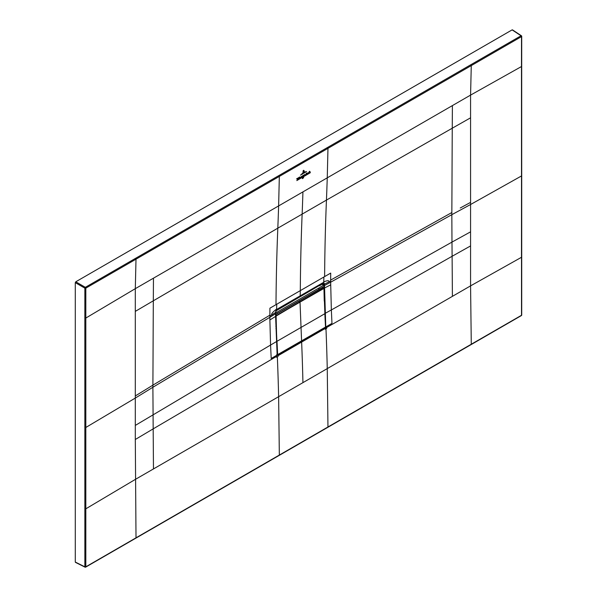 <?xml version="1.0" encoding="UTF-8"?>
<svg xmlns="http://www.w3.org/2000/svg" width="597" height="597" viewBox="0 0 597 597"><rect width="100%" height="100%" fill="white"/><g stroke="black" fill="none" stroke-linecap="round" stroke-linejoin="round"><path stroke-width="0.9" d="M278.866 455.369A0.687 0.396 -120 0 0 279.336 455.063L85.819 566.814L85.819 318.059L84.849 318.074L84.864 566.829A0.687 0.396 -0 0 0 85.819 566.814L85.349 567.105A0.687 0.396 -63.5 0 1 84.864 566.829L75.289 562.046L75.774 562.322L75.289 562.046L75.289 282.635L75.774 281.791L512.114 29.88L521.039 35.775A0.687 0.396 -56.5 0 1 521.524 36.059A0.687 0.396 0 0 1 521.711 36.327A0.687 0.687 0 0 0 521.397 35.753L512.472 29.857M84.849 318.074L84.864 288.157L85.349 287.321L470.802 64.752L471.272 65.61L521.509 36.611L521.039 35.775L470.802 64.752M75.774 281.791L85.349 287.321A0.687 0.396 60 0 1 85.819 288.15L136.004 259.173L135.303 288.664L85.819 318.059L85.819 288.15L84.864 288.157L75.289 282.635M135.534 258.314L136.004 259.173L279.336 176.421L278.62 205.92L135.303 288.664L135.303 311.38L153.31 300.806L152.892 387.259A5277.584 3050.424 -179.9 0 1 135.303 398.072L135.303 311.38M327.499 147.504L327.969 148.347L471.272 65.61L470.57 95.102L302.933 191.883A2478.445 1430.919 60 0 1 302.134 214.129A2478.543 1431.33 -120 0 0 300.306 290.635A113.214 65.364 60 0 1 300.134 295.888L321.656 283.463A2.41 1.388 60 0 1 321.156 284.433L322.581 282.926L321.656 283.463M470.57 245.927L452.116 256.277L451.974 242.106L331.35 309.955L330.656 282.209L451.839 214.666L451.974 242.106L470.57 231.845L470.57 285.866L521.479 257.292L521.509 175.943L470.57 204.51L470.57 95.102L521.479 66.536L521.509 36.611A0.687 0.396 0 0 0 521.711 36.327L521.696 66.245M470.817 344.544A0.687 0.396 -120 0 0 471.279 344.238L521.509 315.276L521.524 314.723M327.499 427.288A0.687 0.396 -120 0 0 327.962 426.982L471.279 344.238L470.57 285.866L327.253 368.61A2129.947 1229.73 -120 0 0 325.977 328.775L325.253 329.193A2129.947 1229.73 -120 0 0 325.223 328.462L326.649 326.611L326.723 328.35L325.977 328.775M521.509 256.74L521.509 315.276A0.687 0.396 -120 0 1 521.368 315.589A0.687 0.687 0 0 0 521.711 314.992L521.711 175.66A0.687 0.396 180 0 1 521.502 175.943L521.479 66.536M84.849 508.838L85.819 508.823L135.303 479.428L278.62 396.684L279.336 455.063L327.962 426.982L327.253 368.61L302.933 382.647A2129.947 1229.73 -120 0 0 301.634 342.081L325.223 328.462L325.544 326.835M153.466 468.943L153.175 428.87L135.303 439.489L136.012 537.807A0.687 0.396 60 0 1 135.877 538.136M85.819 566.814L85.349 567.105M325.768 326.835L325.096 313.373L331.35 309.955L331.969 323.38L325.768 326.962L324.469 284.373L323.432 284.635M277.15 355.185L278.038 355.708A2129.947 1229.73 60 0 1 278.068 356.439L276.598 357.282L276.53 355.543L277.157 355.028L277.918 355.469L277.396 355.058M276.478 341.588L270.568 345.044L271.195 358.476L277.142 355.043L275.598 316.216L277.142 355.043L277.918 355.469L324.88 328.119M277.157 354.902L278.038 355.708L301.634 342.081M269.881 315.171L269.919 308.179L276.732 304.239A113.214 65.364 60 0 1 276.59 309.082C272.777 312 271.142 313.962 271.687 314.962L269.881 316.029L269.881 315.171L152.899 385.14A5277.584 3050.424 -179.9 0 1 135.303 395.945M323.873 277.023L330.701 273.09L330.656 280.941L328.805 281.985C329.402 280.359 327.708 280.321 323.723 281.866A113.214 65.364 -120 0 0 323.873 277.023L276.732 304.239M324.872 313.268L324.164 288.179L330.663 284.873M322.992 287.03L322.999 287.567M330.656 280.941L330.656 282.209L324.469 285.508L324.081 284.075L324.469 283.963L323.686 282.478L322.581 282.926M324.156 285.508L324.164 288.179M135.303 439.489L135.303 425.415L270.568 345.044L269.881 319.962L275.598 316.395L275.59 312.462L271.687 314.962M278.612 308.313A2.41 1.388 60 0 1 278.112 309.291L299.634 296.858L300.134 295.888L277.68 308.85L276.553 309.686L275.59 312.462L275.65 311.552M324.469 284.373L324.469 283.963M324.081 284.075L322.559 283.687M322.798 284.866L322.082 283.665M277.687 308.85L276.59 310.201M276.553 309.686L275.777 310.38L276.553 309.686A113.214 65.364 60 0 0 276.59 309.082M294.985 303.41L294.306 303.798M322.484 283.702L323.268 282.59M321.999 283.694L323.686 282.478A113.214 65.364 -120 0 0 323.723 281.866M277.187 354.685L278.015 355.125L277.418 354.812L275.866 316.209L300.022 301.873A570.359 329.298 -120 0 0 300.022 302.261L301.582 340.932A2194.147 1266.797 60 0 1 301.604 341.491L278.127 355.058M276.754 341.297L276.105 316.201M322.395 287.582L275.65 314.567L298.993 301.097L300.022 301.873A570.359 329.298 -120 0 0 300.022 302.261L301.582 340.932A2194.147 1266.797 60 0 1 301.604 341.491L278.127 355.043L277.187 354.655M275.657 315.97L276.105 316.111M275.657 316.097L323.984 288.351L322.462 287.545L298.993 301.097L300.022 301.873L323.932 288.463L324.895 313.671L276.993 341.29L277.657 354.745A2194.147 1266.797 -120 0 1 277.657 354.775M301.604 341.506L278.127 355.043M324.253 300.858L323.955 288.441M324.88 313.634L325.559 327.044L324.85 313.612M322.462 287.545L323.059 287.784L322.462 287.545M325.081 327.94L325.507 327.149A2194.147 1266.797 -120 0 0 325.507 327.119L324.843 313.738M277.351 310.067L319.119 285.627M277.359 313.574L277.381 313.037M321.835 283.694L322.343 284.09L319.134 285.605M322.305 284.112L319.425 285.776M319.119 289.478L318.567 288.806M319.768 289.135L319.499 288.717M275.65 314.067L275.65 312.671M275.904 314.216L324.134 286.373L324.134 284.97L322.074 284.269M324.134 284.97L275.904 312.813M304.164 170.742L303.589 170.302L303.022 171.011L303.589 170.302L304.164 170.742L304.134 172.018L303.582 170.406L304.022 170.832M302.985 172.682L303.582 170.511L303.933 170.824L303.582 170.593L303.149 171.339L302.985 172.682M304.843 171.891L302.254 173.451L304.843 171.891M301.373 174.264L305.709 171.697L301.373 174.264M306.604 171.496L300.463 175.108L306.604 171.496M303.104 175.719L303.306 176.152L303.754 175.22L302.97 177.033L303.104 175.719M303.022 175.145L303.403 175.376M303.022 175.19L303.403 175.421M303.306 176.831L310.261 172.757L303.306 176.831M303.701 177.339L303.418 177.906L303.701 177.339M302.373 178.63L302.373 178.01L302.44 178.66M302.851 177.712L302.873 178.428L302.955 177.69M296.799 180.593L302.672 177.137L296.799 180.593M302.239 176.025L302.634 176.287L302.216 177.018L302.239 176.025L302.634 176.287M302.119 177.078L302.142 176.085L301.836 177.093M306.41 174.525L306.298 173.145L306.843 173.182L306.709 174.331L306.403 174.585L306.283 173.914M306.582 173.682L306.709 174.331M306.157 174.54L306.186 173.212L306.306 174.585M307.671 172.891L308.074 173.152L307.649 173.884L307.671 172.891L308.074 173.152M307.552 173.943L307.574 172.951L307.268 173.958M297.351 179.846L296.709 178.69L297.299 178.346L297.47 179.458L298.104 177.884L297.351 179.846M298.731 177.622L299.045 177.316L299.127 178.787L298.694 179.033L298.851 177.727M299.343 177.272L299.657 176.966L299.731 178.436L299.306 178.682L299.455 177.376M301.239 177.406L300.933 177.742L300.97 176.884L301.5 176.436L301.373 177.443M301.5 176.436L301.246 176.981M308.791 173.145L309.097 172.779C308.216 173.13 308.216 172.973 309.089 172.302L308.597 173.167M309.097 172.779C308.216 173.13 308.216 172.973 309.089 172.302L308.768 172.317M310.149 171.824L310.261 172.361L309.836 172.608L309.791 171.764L309.231 172.951L309.283 171.518L309.582 171.235L309.567 171.958L309.858 171.63M298.381 179.055L298.396 178.234L298.493 179.107M300.381 178.085C299.888 177.548 300.015 177.272 300.754 177.249L300.052 178.13M300.567 177.294L300.179 177.525M304.933 175.167L304.53 175.033L304.537 175.682L304.657 174.354L304.895 175.137L305.239 174.511L304.933 175.167L305.328 175.025M304.53 175.033L304.731 175.421M304.537 175.682L304.507 174.996M278.866 175.578L279.336 176.421L327.969 148.347L327.253 177.846M302.933 191.883L278.62 205.92A2478.445 1430.919 60 0 1 277.814 228.166L153.31 300.806L153.466 278.18M303.186 161.541A0.687 0.396 60 0 1 303.657 162.384M521.524 175.391A0.687 0.396 180 0 1 521.703 175.66L521.696 66.267M470.57 231.845L470.57 204.51M521.039 315.567A0.687 0.396 -120 0 0 521.368 315.589L85.677 567.128A0.687 0.687 0 0 1 85.028 567.15L75.453 562.367M277.344 356.857A2129.947 1229.73 60 0 1 278.62 396.684L302.933 382.647M84.864 427.489L85.819 427.482L135.303 398.072L135.303 425.415M327.246 177.846A2478.445 1430.964 60 0 1 326.447 200.092L277.821 228.166A2478.55 1431.33 -120 0 0 275.993 304.671M452.399 105.587L452.25 128.213L326.447 200.092A2478.55 1430.666 -120 0 0 324.619 276.598M470.57 117.818L452.25 128.213L451.839 214.666A5277.584 3050.566 0.1 0 0 470.563 204.51M470.57 202.383A5277.584 3050.566 -179.9 0 1 460.257 207.987M452.399 296.351L452.116 256.277L326.686 327.469M269.881 319.962L269.874 317.298L152.892 387.259L153.175 428.87L276.568 356.409M330.663 280.083L451.847 212.539M275.598 316.395L275.59 313.723L269.874 317.298L269.881 316.029M324.164 284.269L328.805 281.985M322.955 284.508L322.067 283.911M276.993 309.313L275.68 312.097L275.657 316.306L277.366 355.491M277.209 309.813L278.112 309.283A2.41 1.388 60 0 1 278.098 309.298M275.933 328.499L276.396 328.611M275.859 326.387L276.321 326.499M277.418 354.752L325.559 327.044L325.044 328.029L301.567 341.581M275.881 316.037L276.433 315.216L275.65 314.738M323.94 288.291L323.38 288.112L276.545 315.425M278.015 355.125L276.68 354.678M322.902 287.508L323.992 288.396L324.246 300.985M322.537 283.694L322.164 283.657M321.156 284.433L299.634 296.858M322.38 287.59L322.865 287.567M276.142 310.791L277.389 310.067M319.462 285.776L322.343 284.112"/></g></svg>
